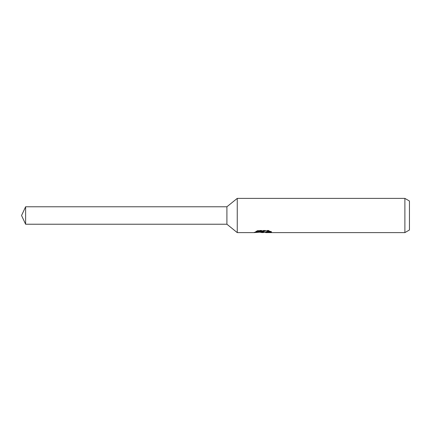 <?xml version="1.0" encoding="UTF-8"?>
<svg xmlns="http://www.w3.org/2000/svg" width="431" height="431" viewBox="0 0 431 431"><rect width="100%" height="100%" fill="white"/><g stroke="black" fill="none" stroke-linecap="round" stroke-linejoin="round"><path stroke-width="0.32" stroke-dasharray="2.15 1.62" d="M263.045 231.964L269.677 231.108L269.677 231.873L265.647 232.185M269.677 231.873L269.677 232.309L269.677 231.56L264.726 232.185M265.647 232.611L269.677 232.309M270.21 231.431L271.482 231.549L268.545 230.337L258.417 230.337L258.417 230.817M268.545 230.337L268.545 230.817M271.482 231.549L271.482 231.997M269.677 231.108L269.677 231.56M263.955 231.425L254.193 232.185L257.953 230.343L261.714 232.185M258.422 230.337L255.745 231.425L256.774 231.425M255.745 231.425L255.745 231.873M254.371 232.104L254.371 232.535M257.953 230.343L257.953 230.822L254.193 232.611L254.193 232.185L260.556 232.185M259.941 232.234L257.953 230.822M409.45 201.024L409.45 229.976M404.887 198.389L404.887 232.611M237.255 198.389L237.255 232.611M226.911 206.772L226.911 224.228M25.618 206.772L25.618 224.228M262.872 232.595L262.872 232.164M262.926 232.185L263.325 232.185"/><path stroke-width="0.65" d="M256.774 231.425L263.955 231.425L263.955 231.873L254.193 232.611L237.255 232.611L226.911 224.228L226.911 206.772L237.255 198.389L404.887 198.389L409.45 201.024L409.45 229.976L404.887 232.611L265.647 232.611L265.55 232.164L266.751 231.749L270.21 231.431M237.255 232.611L237.255 198.389M264.726 232.185L262.926 232.611L259.941 232.234M262.926 232.611L263.325 232.298L261.714 232.611M404.887 232.611L404.887 198.389M263.955 231.873L255.745 231.873L258.422 230.817L268.545 230.817L271.482 231.997L268.077 231.959L265.55 232.589M263.325 231.937L263.325 232.298M260.556 232.185L263.045 231.964M226.911 224.228L25.618 224.228L21.55 215.5L25.618 206.772L226.911 206.772M25.618 224.228L25.618 206.772M263.325 232.185L265.55 232.185"/></g></svg>
